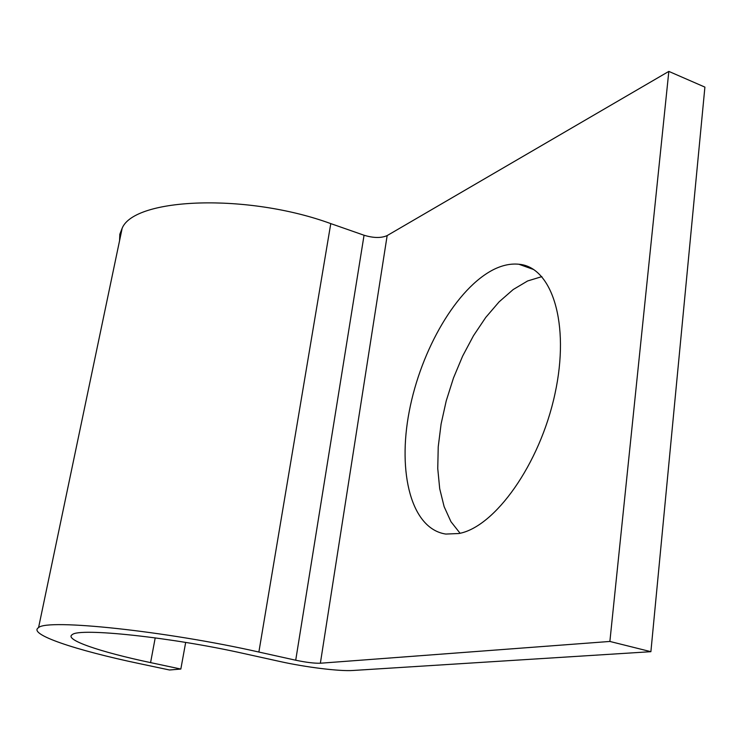 <?xml version="1.0" encoding="UTF-8"?>
<svg xmlns="http://www.w3.org/2000/svg" width="742" height="742" viewBox="0 0 742 742"><rect width="100%" height="100%" fill="white"/><g stroke="black" fill="none" stroke-linecap="round" stroke-linejoin="round"><path stroke-width="1.11" d="M458.899 533.517C494.691 527.163 539.861 464.464 554.96 393.863C570.385 323.252 551.779 266.74 518.862 264.245C510.997 263.456 502.816 265.107 494.302 269.207C456.784 287.599 420.974 349.77 409.269 411.253C397.35 472.7 411.216 528.879 445.812 534.064L458.899 533.517M460.077 533.257L450.96 521.7L444.133 506.656L439.709 488.737L437.752 468.554L438.234 446.749L441.1 423.979L446.23 400.856L453.464 378.03L462.628 356.114L473.479 335.718L485.741 317.437L499.106 301.855L513.204 289.528L527.618 280.968L541.864 276.627M650.892 651.689L609.878 641.45L668.83 71.399L704.9 87.111L650.892 651.689L352.932 670.48C339.474 671.436 305.537 667.216 279.966 661.502L243.756 653.517C171.56 637.267 79.505 627.584 72.345 634.586C63.422 639.548 100.216 652.014 150.58 662.615L180.835 669.052L185.676 642.424M609.878 641.45L320.368 663.227C314.339 663.394 306.121 662.383 295.715 660.222L258.875 652.042C165.856 630.96 46.848 618.568 38.565 627.63C27.361 634.187 75.86 650.298 139.719 663.682L169.519 669.989L180.835 669.052M668.83 71.399L387.157 235.585C381.212 238.219 373.514 238.099 364.053 235.242L330.774 223.611C247.151 193.041 134.692 197.687 122.189 228.156L119.824 234.249L119.564 240.668M155.217 637.86L150.58 662.615M330.774 223.611L258.875 652.042M364.053 235.242L295.715 660.222M387.157 235.585L320.368 663.227M533.702 269.55L518.862 264.245M122.189 228.156L38.565 627.63"/></g></svg>
